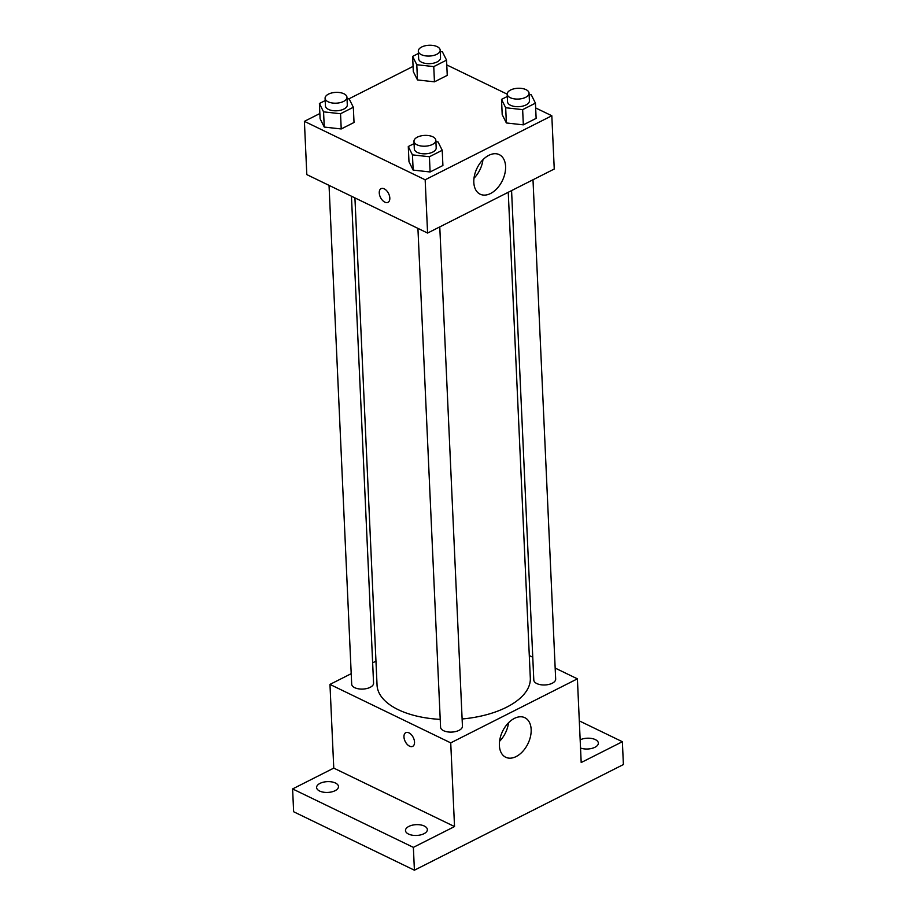 <?xml version="1.0" encoding="UTF-8"?>
<svg xmlns="http://www.w3.org/2000/svg" width="916" height="916" viewBox="0 0 916 916"><rect width="100%" height="100%" fill="white"/><g stroke="black" fill="none" stroke-linecap="round" stroke-linejoin="round"><path stroke-width="1.37" d="M579.301 720.881L622.365 741.72L623.395 764.551L414.41 870.2L293.635 811.748L292.605 788.928L333.767 768.112L329.966 684.412L351.217 673.672M372.64 662.841L375.961 661.157M580.16 739.819A10.946 5.404 177.4 0 1 591.793 738.502A10.946 5.404 177.4 0 1 598.354 743.116A10.946 5.404 177.4 0 1 594.965 747.261A10.946 5.404 177.4 0 1 580.538 748.051M622.365 741.72L581.191 762.536L577.401 678.836L450.729 742.865L454.531 826.564L413.368 847.369L414.41 870.2M531.154 729.445A21.961 14.118 -64.2 0 1 522.761 751.395A21.961 14.118 -64.2 0 1 505.701 757.246A21.961 14.118 -64.2 0 1 502.563 731.323A21.961 14.118 -64.2 0 1 524.845 717.709A21.961 14.118 -64.2 0 1 531.154 729.445M413.368 847.369L292.605 788.928M408.88 826.404A10.946 5.404 177.4 0 1 420.627 824.915A10.946 5.404 177.4 0 1 427.36 829.553A10.946 5.404 177.4 0 1 423.982 833.709A10.946 5.404 177.4 0 1 412.234 835.186A10.946 5.404 177.4 0 1 405.49 830.549A10.946 5.404 177.4 0 1 408.88 826.404M319.993 783.386A10.946 5.404 177.4 0 1 331.741 781.898A10.946 5.404 177.4 0 1 338.473 786.535A10.946 5.404 177.4 0 1 335.096 790.691A10.946 5.404 177.4 0 1 323.348 792.168A10.946 5.404 177.4 0 1 316.604 787.531A10.946 5.404 177.4 0 1 319.993 783.386M454.531 826.564L333.767 768.112M354.927 197.89L377.049 685.099A76.715 37.854 -2.6 0 0 440.218 719.381M462.122 718.98A76.715 37.854 -2.6 0 0 530.318 678.138L508.254 192.28M450.729 742.865L329.966 684.412M529.288 655.547L532.757 657.23M555.165 668.073L577.401 678.836M417.925 228.382L440.573 727.19A10.946 5.404 -2.6 0 0 451.76 732.09A10.946 5.404 -2.6 0 0 462.443 726.193L439.772 226.893M329.039 185.364L351.687 684.172A10.946 5.404 -2.6 0 0 362.873 689.072A10.946 5.404 -2.6 0 0 373.568 683.176L351.446 196.207M532.998 179.765L555.668 679.077A10.946 5.404 177.4 0 1 548.913 684.424A10.946 5.404 177.4 0 1 536.822 683.565A10.946 5.404 177.4 0 1 533.799 680.061L511.575 190.597M409.544 746.174A7.66 4.488 63.2 0 1 404.334 739.235A7.66 4.488 63.2 0 1 405.788 732.674A7.66 4.488 63.2 0 1 413.253 737.483A7.66 4.488 63.2 0 1 412.704 746.345A7.66 4.488 63.2 0 1 409.544 746.174M412.704 746.345A7.66 4.488 63.2 0 1 409.555 746.162A7.66 4.488 63.2 0 1 404.345 739.235A7.66 4.488 63.2 0 1 405.788 732.674M508.517 722.793A21.961 14.118 -64.2 0 1 499.564 741.296M535.654 107.939L551.821 115.759L554.249 169.025L427.589 233.053L306.814 174.613L304.398 121.347L319.856 113.527M348.824 98.882L413.082 66.399M435.901 141.705L438.054 141.934L442.222 150.281L442.909 165.51L430.108 171.979L413.15 170.09L408.983 161.743L413.15 170.09L412.452 154.873L408.284 146.526L414.078 143.606M440.241 51.559L442.382 51.788L446.55 60.135L447.248 75.364L434.447 81.833L417.478 79.944L413.311 71.597L417.478 79.944L416.791 64.727L412.624 56.38L418.417 53.46M551.821 115.759L425.161 179.788L304.398 121.347M446.768 64.922L507.189 94.165A10.946 5.404 -2.6 0 0 518.376 99.065A10.946 5.404 -2.6 0 0 529.059 93.169A10.946 5.404 -2.6 0 0 526.047 89.665A10.946 5.404 -2.6 0 0 513.945 88.818A10.946 5.404 -2.6 0 0 507.189 94.165L507.544 101.779A10.946 5.404 -2.6 0 0 518.719 106.68A10.946 5.404 -2.6 0 0 529.414 100.783L529.059 93.169M347.015 98.676L349.168 98.917L353.336 107.264L354.023 122.481L341.221 128.961L324.264 127.072L320.096 118.725L324.264 127.072L323.566 111.855L319.398 103.508L325.191 100.577M529.127 94.577L531.269 94.806L535.436 103.153L536.135 118.382L523.334 124.851L506.365 122.962L502.197 114.614L506.365 122.962L505.678 107.745L501.51 99.397L507.304 96.478M425.161 179.788L427.589 233.053M505.586 166.38A21.961 14.118 -64.2 0 1 497.193 188.318A21.961 14.118 -64.2 0 1 480.133 194.181A21.961 14.118 -64.2 0 1 476.996 168.258A21.961 14.118 -64.2 0 1 499.277 154.644A21.961 14.118 -64.2 0 1 505.586 166.38M387.995 202.333A7.66 4.488 63.2 0 1 384.846 202.15A7.66 4.488 63.2 0 1 379.636 195.211A7.66 4.488 63.2 0 1 381.079 188.65A7.66 4.488 63.2 0 1 388.544 193.471A7.66 4.488 63.2 0 1 387.995 202.333A7.66 4.488 63.2 0 1 384.846 202.15A7.66 4.488 63.2 0 1 379.636 195.211A7.66 4.488 63.2 0 1 381.079 188.65M482.95 159.727A21.961 14.118 -64.2 0 1 473.996 178.219M535.436 103.153L522.647 109.634L505.678 107.745M501.51 99.397L502.197 114.614M536.135 118.382L523.334 124.851L506.365 122.962M522.647 109.634L523.334 124.851M442.222 150.281L429.421 156.751L412.452 154.873M413.975 141.293L414.318 148.907A10.946 5.404 -2.6 0 0 425.493 153.808A10.946 5.404 -2.6 0 0 436.188 147.911L435.844 140.297A10.946 5.404 -2.6 0 0 432.821 136.793A10.946 5.404 -2.6 0 0 420.73 135.946A10.946 5.404 -2.6 0 0 413.975 141.293A10.946 5.404 -2.6 0 0 425.15 146.194A10.946 5.404 -2.6 0 0 435.844 140.297M408.284 146.526L408.983 161.743M442.909 165.51L430.108 171.979L413.15 170.09M429.421 156.751L430.108 171.979M446.55 60.135L433.76 66.605L416.791 64.727M418.314 51.147L418.658 58.761A10.946 5.404 -2.6 0 0 429.833 63.662A10.946 5.404 -2.6 0 0 440.527 57.765L440.184 50.151A10.946 5.404 -2.6 0 0 437.161 46.647A10.946 5.404 -2.6 0 0 425.07 45.8A10.946 5.404 -2.6 0 0 418.314 51.147A10.946 5.404 -2.6 0 0 429.49 56.048A10.946 5.404 -2.6 0 0 440.184 50.151M412.624 56.38L413.311 71.597M447.248 75.364L434.447 81.833L417.478 79.944M433.76 66.605L434.447 81.833M353.336 107.264L340.534 113.733L323.566 111.855M325.088 98.275L325.432 105.89A10.946 5.404 -2.6 0 0 336.607 110.79A10.946 5.404 -2.6 0 0 347.301 104.893L346.958 97.279A10.946 5.404 -2.6 0 0 343.935 93.776A10.946 5.404 -2.6 0 0 331.844 92.928A10.946 5.404 -2.6 0 0 325.088 98.275A10.946 5.404 -2.6 0 0 336.264 103.176A10.946 5.404 -2.6 0 0 346.958 97.279M319.398 103.508L320.096 118.725M354.023 122.481L341.221 128.961L324.264 127.072M340.534 113.733L341.221 128.961"/></g></svg>
